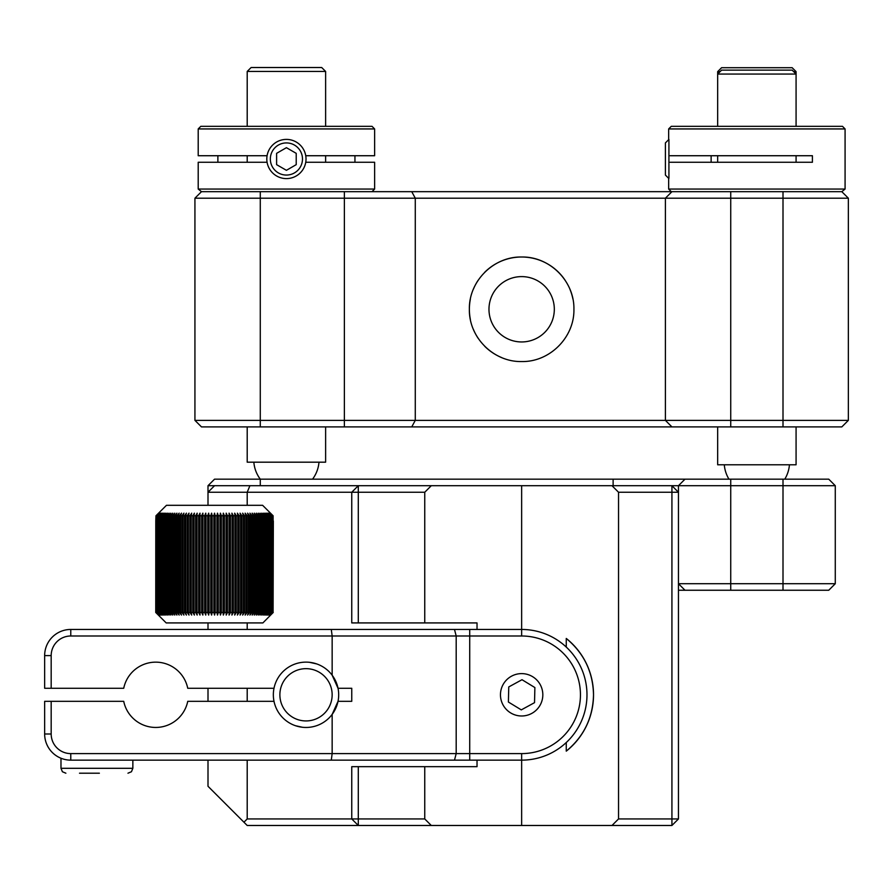 <?xml version="1.0" encoding="UTF-8"?>
<svg xmlns="http://www.w3.org/2000/svg" width="893" height="893" viewBox="0 0 893 893"><rect width="100%" height="100%" fill="white"/><g stroke="black" fill="none" stroke-linecap="round" stroke-linejoin="round"><path stroke-width="1.34" d="M521.646 341.952A32.673 32.673 0 0 0 554.319 309.279A32.673 32.673 0 0 0 521.646 276.607A32.673 32.673 0 0 0 488.973 309.279A32.673 32.673 0 0 0 521.646 341.952M470.377 299.055A52.274 52.274 0 0 0 469.372 309.279C468.747 281.206 493.595 256.403 521.624 257.005C549.742 256.403 574.523 281.206 573.92 309.279C574.512 337.342 549.742 362.156 521.657 361.553C493.606 362.156 468.758 337.42 469.372 309.279A52.274 52.274 0 0 0 470.388 319.538M473.39 329.383A52.274 52.274 0 0 0 478.201 338.369M484.698 346.261A52.274 52.274 0 0 0 501.598 357.557M572.904 299.021A52.274 52.274 0 0 0 569.924 289.243M565.079 280.201A52.274 52.274 0 0 0 484.687 272.309M478.19 280.212A52.274 52.274 0 0 0 473.379 289.209M848.35 420.369L841.82 426.899L671.927 426.899L665.397 420.369L848.35 420.369L848.35 198.201L665.397 198.201L671.927 191.671L841.82 191.671L848.35 198.201M671.927 426.899L201.472 426.899L194.931 420.369L665.397 420.369L665.397 198.201L194.931 198.201L201.472 191.671L671.279 191.671L668.656 189.059L845.079 189.059L841.82 191.671M194.931 420.369L194.931 198.201M214.543 485.703L249.917 485.703L247.205 492.244L208.002 492.244L214.543 485.703L208.002 485.703L214.543 479.173L828.749 479.173L835.279 485.703L730.731 485.703L730.731 583.721L678.457 583.721L684.998 590.251L678.457 590.251M730.731 590.251L730.731 583.721L835.279 583.721L828.749 590.251L684.998 590.251M618.536 818.948L671.927 818.948L671.927 825.478L678.457 818.948L678.457 485.703L671.927 485.703L671.927 492.244L678.457 492.244L671.927 485.703L521.646 485.703L521.646 629.453A65.345 65.345 0 0 1 586.98 694.799A65.345 65.345 0 0 1 521.646 760.144L521.646 825.478L611.995 825.478L618.536 818.948L618.536 492.244L611.995 485.703M730.731 479.173L730.731 485.703L678.457 485.703L684.998 479.173M835.279 485.703L835.279 583.721M208.002 505.304L208.002 485.703M668.656 128.938L671.279 126.326L842.467 126.326L845.079 128.938L668.656 128.938L668.656 139.665L665.397 142.925L665.397 175.061L668.656 178.332M670.13 155.728L812.407 155.728L812.407 162.269L670.13 162.269M671.927 191.671L671.279 191.671M198.201 128.938L200.813 126.326L372.013 126.326L374.625 128.938L198.201 128.938L198.201 155.728L267.085 155.728M305.741 155.728L374.625 155.728L374.625 128.938M201.472 191.671L198.201 189.059L198.201 162.269L267.085 162.269M198.201 189.059L374.625 189.059L374.625 162.269L305.741 162.269M372.013 191.671L374.625 189.059M354.945 155.728L354.945 162.269M217.881 162.269L217.881 155.728M247.205 426.899L247.205 462.183L325.621 462.183L325.621 426.899M325.621 71.44L247.205 71.44L251.134 67.522L321.703 67.522L325.621 71.44L325.621 126.326M796.076 126.326L796.076 71.63L793.654 71.63M720.093 71.63L717.671 71.63L721.589 67.712L792.158 67.712L796.076 71.63M717.671 426.899L717.671 464.795L796.076 464.795L796.076 426.899M717.671 126.326L717.671 74.052L721.589 70.134L792.158 70.134L796.076 74.052L717.671 74.052L717.671 71.63M711.129 162.269L711.129 155.728M668.924 178.354L668.924 139.397M286.419 175.061A16.063 16.063 0 0 0 302.481 158.999A16.063 16.063 0 0 0 286.419 142.925A16.063 16.063 0 0 0 270.345 158.999A16.063 16.063 0 0 0 286.419 175.061M286.419 178.6A19.601 19.601 0 0 0 306.02 158.999A19.601 19.601 0 0 0 286.419 139.397A19.601 19.601 0 0 0 266.806 158.999A19.601 19.601 0 0 0 286.419 178.6M296.219 153.339L286.419 147.68L276.607 153.339L276.607 164.658L286.419 170.317L296.219 164.658L296.219 153.339M566.262 638.45C583.888 653.096 592.974 671.882 593.521 694.799A71.875 71.875 0 0 0 566.262 638.45L566.262 647.057M351.753 766.674L358.294 766.674L358.294 818.948L351.753 818.948L351.753 766.674M358.294 622.923L351.753 622.923L351.753 492.244L358.294 492.244L358.294 622.923L477.029 622.923L477.029 629.453M249.917 485.703L358.294 485.703L351.753 492.244L247.205 492.244L247.205 505.304M424.755 492.244L431.286 485.703L358.294 485.703L358.294 492.244L424.755 492.244L424.755 622.923M431.286 485.703L521.646 485.703M678.457 818.948L671.927 818.948L671.927 492.244L618.536 492.244M593.521 694.799C592.974 717.715 583.888 736.502 566.262 751.147A71.875 71.875 0 0 0 593.521 694.799M566.262 742.529L566.262 751.147M671.927 825.478L611.995 825.478M477.029 760.144L477.029 766.674L424.755 766.674L424.755 818.948L431.286 825.478L247.205 825.478L208.002 786.275L208.002 760.144M208.002 701.329L208.002 688.269M208.002 629.453L208.002 622.923M243.945 822.219L247.205 818.948L351.753 818.948L358.294 825.478L358.294 818.948L424.755 818.948M247.205 622.923L247.205 629.453M247.205 688.269L247.205 701.329M247.205 760.144L247.205 818.948M431.286 825.478L521.646 825.478M358.294 766.674L424.755 766.674M316.624 663.901L309.514 662.316M307.56 727.427A32.673 32.673 0 0 1 273.381 696.339A32.673 32.673 0 0 1 304.468 662.159A32.673 32.673 0 0 1 338.648 693.258A32.673 32.673 0 0 1 307.56 727.427M295.404 725.696L302.515 727.282M304.781 668.69A26.131 26.131 0 0 0 279.911 696.027A26.131 26.131 0 0 0 307.248 720.908A26.131 26.131 0 0 0 332.118 693.56A26.131 26.131 0 0 0 304.781 668.69M331.292 760.144L332.151 753.603L521.646 753.603L521.646 760.144L70.781 760.144C53.513 756.248 53.513 756.248 70.781 760.144A26.131 26.131 0 0 1 44.65 734.001L44.65 701.329L123.725 701.329A32.673 32.673 0 0 0 187.742 701.329L274.006 701.329M521.646 753.603A58.804 58.804 0 0 0 580.45 694.799A58.804 58.804 0 0 0 521.646 635.995L70.781 635.995A19.601 19.601 0 0 0 51.18 655.596L51.18 688.269L44.65 688.269L44.65 655.596A26.131 26.131 0 0 1 70.781 629.453L331.292 629.453L332.151 635.995L332.151 675.197L338.023 688.269L351.753 688.269L351.753 701.329L338.023 701.329L332.151 714.4L332.151 753.603L70.781 753.603A19.601 19.601 0 0 1 51.18 734.001L51.18 701.329M274.006 688.269L187.742 688.269A32.673 32.673 0 0 0 123.725 688.269L51.18 688.269M331.292 629.453L521.646 629.453L521.646 635.995M540.232 684.641A21.186 21.186 0 0 0 511.488 676.202A21.186 21.186 0 0 0 503.049 704.945A21.186 21.186 0 0 0 531.793 713.395A21.186 21.186 0 0 0 540.232 684.641M522.003 679.707L508.753 686.94L508.396 702.032L521.289 709.879L534.527 702.657L534.885 687.565L522.003 679.707M273.225 612.464L262.888 622.923L166.187 622.923L155.739 612.464L155.784 520.987L155.962 515.763L166.466 505.304L262.609 505.304L273.113 515.763L273.091 612.464L273.336 520.987M273.113 520.987L273.113 515.763L270.423 513.151L272.945 515.763L272.945 612.464L270.423 615.076L273.091 612.464M272.945 612.464L272.945 515.763M272.722 515.763L270.043 513.151L272.51 515.763L272.51 612.464L270.043 615.076L272.722 612.464M272.51 612.464L272.51 515.763M272.198 515.763L269.507 513.151L271.907 515.763L271.907 612.464L269.507 615.076L272.198 612.464M271.907 612.464L271.907 515.763M271.517 515.763L268.815 513.151L271.159 515.763L271.159 612.464L268.815 615.076L271.517 612.464M271.159 612.464L271.159 515.763M270.679 515.763L267.978 513.151L270.244 515.763L270.244 612.464L267.978 615.076L270.679 612.464M270.244 612.464L270.244 515.763M269.686 515.763L266.996 513.151L269.184 515.763L268.536 515.763L268.536 612.464L269.184 612.464L266.996 615.076L269.686 612.464M269.184 612.464L269.184 515.763M268.536 515.763L265.868 513.151L267.978 515.763L267.253 515.763L267.253 612.464L267.978 612.464L265.868 615.076L268.536 612.464M267.978 612.464L267.978 515.763M267.253 515.763L264.607 513.151L266.616 515.763L265.813 515.763L265.813 612.464L266.616 612.464L264.607 615.076L267.253 612.464M266.616 612.464L266.616 515.763M265.813 515.763L263.201 513.151L265.109 515.763L264.239 515.763L264.239 612.464L265.109 612.464L263.201 615.076L265.813 612.464M265.109 612.464L265.109 515.763M264.239 515.763L261.671 513.151L263.468 515.763L262.52 515.763L262.52 612.464L263.468 612.464L261.671 615.076L264.239 612.464M263.468 612.464L263.468 515.763M262.52 515.763L259.997 513.151L261.705 515.763L260.678 515.763L260.678 612.464L261.705 612.464L259.997 615.076L262.52 612.464M261.705 612.464L261.705 515.763M260.678 515.763L258.211 513.151L259.796 515.763L258.702 515.763L258.702 612.464L259.796 612.464L258.211 615.076L260.678 612.464M259.796 612.464L259.796 515.763M258.702 515.763L256.302 513.151L257.764 515.763L256.615 515.763L256.615 612.464L257.764 612.464L256.302 615.076L258.702 612.464M257.764 612.464L257.764 515.763M256.615 515.763L254.271 513.151L255.621 515.763L254.405 515.763L254.405 612.464L255.621 612.464L254.271 615.076L256.615 612.464M255.621 612.464L255.621 515.763M254.405 515.763L252.139 513.151L253.366 515.763L252.083 515.763L252.083 612.464L253.366 612.464L252.139 615.076L254.405 612.464M253.366 612.464L253.366 515.763M252.083 515.763L249.906 513.151L251 515.763L249.672 515.763L249.672 612.464L251 612.464L249.906 615.076L252.083 612.464M251 612.464L251 515.763M249.672 515.763L247.573 513.151L248.533 515.763L247.149 515.763L247.149 612.464L248.533 612.464L247.573 615.076L249.672 612.464M248.533 612.464L248.533 515.763M247.149 515.763L245.14 513.151L245.977 515.763L244.548 515.763L244.548 612.464L245.977 612.464L245.14 615.076L247.149 612.464M245.977 612.464L245.977 515.763M244.548 515.763L242.639 513.151L243.331 515.763L241.858 515.763L241.858 612.464L243.331 612.464L242.639 615.076L244.548 612.464M243.331 612.464L243.331 515.763M241.858 515.763L240.05 513.151L240.608 515.763L239.09 515.763L239.09 612.464L240.608 612.464L240.05 615.076L241.858 612.464M240.608 612.464L240.608 515.763M239.09 515.763L237.393 513.151L237.817 515.763L236.265 515.763L236.265 612.464L237.817 612.464L237.393 615.076L239.09 612.464M237.817 612.464L237.817 515.763M236.265 515.763L234.68 513.151L234.959 515.763L233.374 515.763L233.374 612.464L234.959 612.464L234.68 615.076L236.265 612.464M234.959 612.464L234.959 515.763M233.374 515.763L231.901 513.151L232.046 515.763L230.427 515.763L230.427 612.464L232.046 612.464L231.901 615.076L233.374 612.464M232.046 612.464L232.046 515.763M229.077 615.076L229.077 612.464L229.077 615.076L230.427 612.464M230.427 515.763L229.077 513.151L229.077 515.763L229.077 513.151M229.077 612.464L229.077 515.763L227.447 515.763L227.447 612.464L229.077 612.464M227.447 515.763L226.219 513.151L226.085 515.763L224.422 515.763L224.422 612.464L226.085 612.464L226.219 615.076L227.447 612.464M226.219 615.076L226.219 513.151M226.085 612.464L226.085 515.763M224.422 515.763L223.328 513.151L223.049 515.763L221.375 515.763L221.375 612.464L223.049 612.464L223.328 615.076L224.422 612.464M223.328 615.076L223.328 513.151M223.049 612.464L223.049 515.763M221.375 515.763L220.415 513.151L219.991 515.763L218.316 515.763L218.316 612.464L219.991 612.464L220.415 615.076L221.375 612.464M220.415 615.076L220.415 513.151M219.991 612.464L219.991 515.763M218.316 515.763L217.479 513.151L216.921 515.763L215.235 515.763L215.235 612.464L216.921 612.464L217.479 615.076L218.316 612.464M217.479 615.076L217.479 513.151M216.921 612.464L216.921 515.763M215.235 515.763L214.543 513.151L213.84 515.763L212.154 515.763L212.154 612.464L213.84 612.464L214.543 615.076L215.235 612.464M214.543 615.076L214.543 513.151M213.84 612.464L213.84 515.763M212.154 515.763L211.596 513.151L210.759 515.763L209.085 515.763L209.085 612.464L210.759 612.464L211.596 615.076L212.154 612.464M211.596 615.076L211.596 513.151M210.759 612.464L210.759 515.763M209.085 515.763L208.661 513.151L207.701 515.763L206.026 515.763L206.026 612.464L207.701 612.464L208.661 615.076L209.085 612.464M208.661 615.076L208.661 513.151M207.701 612.464L207.701 515.763M206.026 515.763L205.747 513.151L204.653 515.763L203.001 515.763L203.001 612.464L204.653 612.464L205.747 615.076L206.026 612.464M205.747 615.076L205.747 513.151M204.653 612.464L204.653 515.763M203.001 515.763L202.856 513.151L201.628 515.763L199.999 515.763L199.999 612.464L201.628 612.464L202.856 615.076L203.001 612.464M202.856 615.076L202.856 513.151M201.628 612.464L201.628 515.763M199.999 515.763L199.999 513.151L198.648 515.763L197.029 515.763L197.029 612.464L198.648 612.464L199.999 615.076L199.999 612.464M199.999 615.076L199.999 513.151M198.648 612.464L198.648 515.763M197.029 515.763L197.174 513.151L195.701 515.763L194.116 515.763L194.116 612.464L195.701 612.464L197.174 615.076L197.029 612.464M195.701 612.464L195.701 515.763M194.116 515.763L194.395 513.151L192.81 515.763L191.258 515.763L191.258 612.464L192.81 612.464L194.395 615.076L194.116 612.464M192.81 612.464L192.81 515.763M191.258 515.763L191.682 513.151L189.986 515.763L188.468 515.763L188.468 612.464L189.986 612.464L191.682 615.076L191.258 612.464M189.986 612.464L189.986 515.763M188.468 515.763L189.026 513.151L187.217 515.763L185.744 515.763L185.744 612.464L187.217 612.464L189.026 615.076L188.468 612.464M187.217 612.464L187.217 515.763M185.744 515.763L186.436 513.151L184.527 515.763L183.098 515.763L183.098 612.464L184.527 612.464L186.436 615.076L185.744 612.464M184.527 612.464L184.527 515.763M183.098 515.763L183.936 513.151L181.926 515.763L180.542 515.763L180.542 612.464L181.926 612.464L183.936 615.076L183.098 612.464M181.926 612.464L181.926 515.763M180.542 515.763L181.513 513.151L179.404 515.763L178.075 515.763L178.075 612.464L179.404 612.464L181.513 615.076L180.542 612.464M179.404 612.464L179.404 515.763M178.075 515.763L179.169 513.151L176.993 515.763L175.709 515.763L175.709 612.464L176.993 612.464L179.169 615.076L178.075 612.464M176.993 612.464L176.993 515.763M175.709 515.763L176.937 513.151L174.671 515.763L173.454 515.763L173.454 612.464L174.671 612.464L176.937 615.076L175.709 612.464M174.671 612.464L174.671 515.763M173.454 515.763L174.805 513.151L172.461 515.763L171.311 515.763L171.311 612.464L172.461 612.464L174.805 615.076L173.454 612.464M172.461 612.464L172.461 515.763M171.311 515.763L172.773 513.151L170.373 515.763L169.279 515.763L169.279 612.464L170.373 612.464L172.773 615.076L171.311 612.464M170.373 612.464L170.373 515.763M169.279 515.763L170.864 513.151L168.397 515.763L167.371 515.763L167.371 612.464L168.397 612.464L170.864 615.076L169.279 612.464M168.397 612.464L168.397 515.763M167.371 515.763L169.078 513.151L166.556 515.763L165.607 515.763L165.607 612.464L166.556 612.464L169.078 615.076L167.371 612.464M166.556 612.464L166.556 515.763M165.607 515.763L167.415 513.151L163.966 515.763L163.966 612.464L167.415 615.076L165.607 612.464M164.837 612.464L164.837 515.763M163.966 515.763L165.875 513.151L162.459 515.763L162.459 612.464L165.875 615.076L163.966 612.464M163.263 612.464L163.263 515.763M162.459 515.763L164.468 513.151L161.108 515.763L161.108 612.464L164.468 615.076L162.459 612.464M161.823 612.464L161.823 515.763M161.108 515.763L163.207 513.151L159.892 515.763L159.892 612.464L163.207 615.076L161.108 612.464M160.539 612.464L160.539 515.763M159.892 515.763L162.079 513.151L158.831 515.763L158.831 612.464L162.079 615.076L159.892 612.464M159.389 612.464L159.389 515.763M158.831 515.763L161.097 513.151L157.916 515.763L157.916 612.464L161.097 615.076L158.831 612.464M158.396 612.464L158.396 515.763M157.916 515.763L160.26 513.151L157.168 515.763L157.168 612.464L160.26 615.076L157.916 612.464M157.559 612.464L157.559 515.763M157.168 515.763L159.568 513.151L156.565 515.763L156.565 612.464L159.568 615.076L157.168 612.464M156.878 612.464L156.878 515.763M156.565 515.763L159.032 513.151L155.962 515.763M156.13 515.763L156.13 612.464L159.032 615.076L156.565 612.464M156.353 612.464L156.353 515.763M155.962 520.987L155.851 612.464L158.653 615.076L156.13 612.464M155.985 612.464L155.985 515.763M155.784 612.464L158.418 615.076L155.851 612.464M155.739 612.464L155.784 520.987M99.38 773.204L79.499 773.204M783.005 426.899L783.005 191.671M730.731 191.671L730.731 426.899M411.74 426.899L415.278 420.369L415.278 198.201L411.74 191.671M344.374 191.671L344.374 426.899M260.276 191.671L260.276 426.899M783.005 479.173L783.005 590.251M260.276 485.703L260.276 479.173A32.673 32.673 0 0 1 253.846 462.183M613.123 485.703L613.123 479.173M44.65 655.596L51.18 655.596M70.781 629.453L70.781 635.995M454.492 629.453L456.189 635.995L456.189 753.603L454.492 760.144M469.718 629.453L469.718 760.144M70.781 760.144L70.781 753.603M44.65 734.001L51.18 734.001M60.981 758.235L60.981 768.304L132.856 768.304L131.45 771.742L127.956 773.204M668.656 178.087L668.656 189.059M845.079 128.938L845.079 189.059M325.621 162.269L325.621 155.728M247.205 162.269L247.205 155.728M247.205 126.326L247.205 71.44M312.55 479.173A32.673 32.673 0 0 0 318.98 462.183M796.076 162.269L796.076 155.728M717.671 162.269L717.671 155.728M724.301 464.795A32.673 32.673 0 0 0 728.967 479.173M784.78 479.173A32.673 32.673 0 0 0 789.434 464.795M132.856 760.144L132.856 768.304M60.981 768.304L62.398 771.742L65.881 773.204"/></g></svg>
